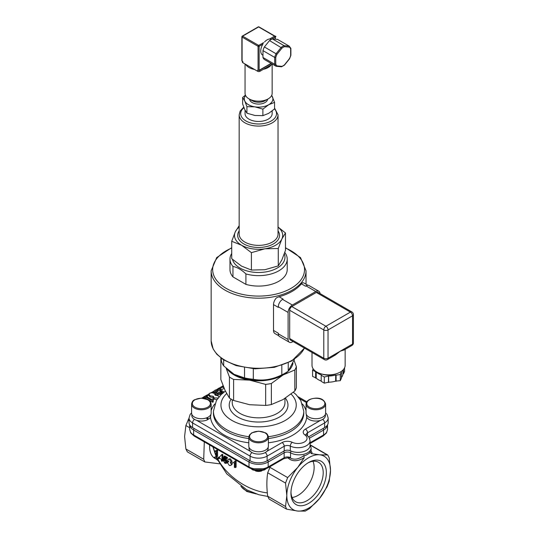 <?xml version="1.0" encoding="UTF-8"?>
<svg xmlns="http://www.w3.org/2000/svg" width="538" height="538" viewBox="0 0 538 538"><rect width="100%" height="100%" fill="white"/><g stroke="black" fill="none" stroke-linecap="round" stroke-linejoin="round"><path stroke-width="0.81" d="M326.364 472.707A25.037 14.459 -60 0 1 308.657 503.373A25.037 14.459 -60 0 1 290.95 493.151A25.037 14.459 -60 0 1 308.657 462.485A25.037 14.459 -60 0 1 326.364 472.707M290.971 492.209A22.811 13.168 120 0 0 295.671 501.772A22.811 13.168 120 0 0 313.25 495.659A22.811 13.168 120 0 0 323.21 472.707A22.811 13.168 120 0 0 318.483 462.263A22.811 13.168 120 0 0 307.85 462.969M292.08 497.522A22.811 13.168 120 0 0 314.138 467.468A22.811 13.168 120 0 0 313.008 461.274M341.408 377.555A14.311 8.258 0 0 0 342.881 373.95L342.881 370.124M341.536 371.26A14.311 8.258 0 0 1 340.991 371.859L341.408 372.101L341.408 378.248L340.285 380.675L335.672 381.086L335.672 374.932A14.311 8.258 0 0 1 328.637 376.022L324.286 377.004L321.206 375.228L321.361 374.899A14.311 8.258 0 0 1 316.209 371.926L312.571 370.238L313.203 368.873M328.637 376.022L328.637 382.168A14.311 8.258 0 0 0 335.672 381.086M328.637 382.168L324.286 383.15L321.206 381.375L321.206 375.228M316.209 371.926L316.209 378.073A14.311 8.258 0 0 0 321.206 380.991M316.209 378.073L312.571 376.385L312.571 370.238M344.576 367.777L344.576 371.435L343.446 373.856L342.881 373.95M343.446 373.856L343.446 369.512M315.645 378.16L315.645 372.014M328.483 382.498L328.483 376.351M324.286 383.15L324.286 377.004M336.089 381.321L336.089 375.174L335.672 374.932M341.408 372.101L340.285 374.522L336.089 375.174M340.285 380.675L340.285 374.522M321.778 374.024A12.804 7.391 0 0 0 335.369 374.024M332.827 356.486L340.285 351.159L352.531 344.091A3.013 1.742 0 0 0 353.412 342.861L353.412 314.575A3.013 1.742 180 0 1 352.531 315.806A3.013 1.742 -120 0 0 350.406 312.114L325.907 326.257A3.013 1.742 60 0 1 328.039 329.949L352.531 315.806L352.531 344.091A3.013 1.742 -120 0 1 351.913 345.47L343.964 350.056L340.285 351.159L344.582 349.7M335.362 355.019L327.413 359.613A3.013 1.742 60 0 0 328.039 358.234L328.039 329.949A3.013 1.742 180 0 1 323.782 329.949L323.782 358.234A3.013 1.742 0 0 0 328.039 358.234L340.285 351.159L335.335 355.04M312.006 352.451L312.006 365.302A16.57 9.563 0 0 0 330.446 374.804A16.57 9.563 0 0 0 345.14 365.302L345.14 349.377M289.7 338.557L323.782 358.234A3.013 1.742 120 0 0 324.401 359.613L290.325 339.935A3.013 1.742 -60 0 1 289.7 338.557L289.7 310.271A3.013 1.742 -60 0 1 291.831 306.579L316.324 292.437A3.013 1.742 -60 0 1 317.83 292.289L351.913 311.966A3.013 1.742 120 0 0 350.406 312.114L316.324 292.437M307.891 285.281L304.057 283.069A6.779 3.914 120 0 0 302.585 282.759L301.414 283.829L305.463 286.169L305.994 285.86A6.026 3.477 -60 0 1 309.007 285.564L318.805 291.219A6.026 3.477 -60 0 1 320.036 293.566M279.047 296.741L276.391 297.877A6.779 3.914 120 0 0 273.512 304.616L278.301 307.38L278.301 306.768A6.026 3.477 -60 0 1 282.564 299.39L283.096 299.081L279.047 296.741A47.445 27.391 0 0 0 292.147 291.394A47.445 27.391 0 0 0 301.414 283.829M293.075 341.522L292.363 341.939A6.026 3.477 -60 0 1 289.35 342.235L279.552 336.58A6.026 3.477 -60 0 1 278.301 333.822L278.301 333.204L273.512 330.44A6.779 3.914 120 0 0 274.918 333.54L278.751 335.759M273.512 330.44L273.512 304.616M289.35 342.235A6.026 3.477 -60 0 1 288.099 339.478L288.099 312.423A6.026 3.477 -60 0 1 292.363 305.046L315.793 291.515A6.026 3.477 -60 0 1 318.805 291.219M245.906 273.923A28.615 16.523 0 0 0 287.218 259.114L287.218 269.565A28.615 16.523 180 0 1 245.906 284.373L232.954 276.895A28.615 16.523 180 0 1 229.982 269.565L229.982 259.114A28.615 16.523 0 0 0 232.954 266.445C237.271 267.292 241.589 269.78 245.906 273.923L245.906 284.373M272.376 64.116L259.881 71.332A1.506 0.868 180 0 1 257.749 71.332L242.84 62.724A1.506 0.868 180 0 1 242.396 62.105L242.396 61.238M271.313 63.497L259.881 70.101A1.506 0.868 180 0 1 258.993 70.35A0.753 0.437 -0 0 0 259.134 70.283L259.134 46.308A0.753 0.437 -120 0 0 258.603 45.38L242.625 36.16L258.603 26.94L274.575 36.16L269.673 38.992L271.347 39.254A9.038 5.219 -60 0 1 271.482 39.314M271.098 63.376L259.134 70.283M263.385 69.308A13.558 7.828 0 0 0 271.286 64.748M245.691 64.372A13.558 7.828 0 0 0 254.474 69.442M242.84 62.724L242.84 61.493L242.093 61.063L242.093 37.082A0.753 0.437 -60 0 1 242.625 36.16A0.753 0.437 -120 0 0 242.248 36.12A0.753 0.753 0 0 0 242.093 37.082L258.072 46.308A0.753 0.437 -0 0 0 259.134 46.308L262.894 44.136A9.038 5.219 -60 0 0 262.605 55.051L262.968 55.266M242.093 36.47A0.753 0.437 -0 0 0 241.871 36.772L241.871 60.754A0.753 0.437 -0 0 0 242.093 61.063M281.441 66.793L276.108 66.268L264.393 59.503A12.051 6.954 -60 0 1 262.968 57.479L262.968 50.633A12.051 6.954 -60 0 1 264.393 46.954L269.531 40.565A12.051 6.954 -60 0 1 272.383 38.918L277.514 39.375L289.229 46.14L284.098 45.683A12.051 6.954 120 0 0 281.246 47.331L276.108 53.719A12.051 6.954 120 0 0 274.683 57.391L274.683 64.237A12.051 6.954 120 0 0 276.108 66.268L276.989 65.898A11.298 6.523 -60 0 1 275.745 64.13L274.683 64.237L262.968 57.479M275.745 64.13L275.745 57.505L274.683 57.391L262.968 50.633M275.745 57.505A11.298 6.523 -60 0 1 276.989 54.298L264.393 46.954M276.989 54.298L281.959 48.117L269.531 40.565M281.959 48.117A11.298 6.523 -60 0 1 284.447 46.685L284.098 45.683L272.383 38.918M284.447 46.685L289.41 47.129L289.229 46.14L290.856 48.386M289.41 47.129A11.298 6.523 -60 0 1 290.654 48.897L290.654 55.522A11.298 6.523 -60 0 1 289.41 58.723L289.229 58.696M289.41 58.723L284.447 64.903A11.298 6.523 -60 0 1 281.959 66.342L281.246 66.725L281.959 66.342L276.989 65.898M263.681 42.704L258.603 45.38A0.753 0.437 120 0 0 258.072 46.308L258.072 70.283A0.753 0.437 -0 0 0 258.993 70.35M258.072 70.283L257.749 70.101L257.749 71.332M264.568 41.937A9.038 5.219 -60 0 1 269.673 38.992L270.123 38.729M263.055 42.811L262.894 44.136M245.046 63.995L245.046 93.343A13.558 7.828 0 0 0 249.013 98.878L252.214 100.72A9.038 5.219 0 0 0 264.992 100.72L268.186 98.878A13.558 7.828 0 0 0 272.154 93.343L272.154 64.244M267.621 99.207A9.038 5.219 180 0 1 261.798 103.76A9.038 5.219 180 0 1 252.214 102.57A9.038 5.219 180 0 1 249.585 99.207M249.013 98.878A13.558 7.828 0 0 0 268.186 98.878M245.046 110.176L245.046 113.632A13.558 7.828 0 0 0 249.013 119.167A13.558 7.828 0 0 0 263.788 120.862A13.558 7.828 0 0 0 272.154 113.632L272.154 110.962M278.032 227.029L285.476 232.981L281.878 238.98A24.096 13.914 0 0 0 278.032 227.15M278.274 248.495L264.837 248.818A24.096 13.914 0 0 0 281.878 238.98L278.274 248.495L278.274 265.886L281.878 259.888L285.476 250.372L285.476 232.981M264.837 248.818L251.401 252.652L241.562 245.22A24.096 13.914 0 0 0 264.837 248.818M241.562 245.22L231.723 241.293L235.321 231.777A24.096 13.914 0 0 0 241.562 245.22M239.175 227.15A24.096 13.914 0 0 0 235.321 231.777L239.175 225.678M231.723 241.293L231.723 258.684L241.562 266.122L251.401 270.049L264.837 269.726L278.274 265.886M251.401 270.049L251.401 252.652M284.293 253.869A26.355 15.219 180 0 1 274.938 269.215A26.355 15.219 180 0 1 246.908 270.91A26.355 15.219 180 0 1 232.503 259.383M232.954 276.895L232.954 266.445M231.723 253.445A28.615 16.523 0 0 0 229.982 259.114M287.218 259.114A28.615 16.523 0 0 0 284.784 252.45M294.421 359.337L288.24 371.146L288.24 362.82M221.32 358.295L221.32 360.796A37.653 21.742 180 0 0 223.674 365.86L223.674 359.922M244.541 367.669L244.541 377.905L234.104 374.34L223.674 365.86M281.818 365.363L281.818 374.851C272.315 379.62 262.813 381.092 253.311 379.263L253.311 368.745M288.24 371.146A37.653 21.742 180 0 1 285.227 373.11A37.653 21.742 180 0 1 281.818 374.851M253.311 379.263A37.653 21.742 180 0 1 244.541 377.905M285.227 373.11L282.564 374.65A33.887 19.563 180 0 1 234.642 374.65L234.104 374.34M227.177 369.229A34.64 20 0 0 0 249.639 380.131L233.613 379.431A38.406 22.172 180 0 1 229.43 377.017L226.168 368.308M265.658 384.388L249.639 380.131A34.64 20 0 0 0 283.096 374.959L271.367 383.5A38.406 22.172 180 0 1 265.658 384.388L265.658 405.43L249.639 404.724L233.613 400.474A38.406 22.172 180 0 1 229.43 398.059L229.43 377.017M294.064 360.359L296.357 366.66A38.406 22.172 180 0 1 294.824 369.962L283.096 374.959A34.64 20 0 0 0 292.988 363.224M271.367 383.5L271.367 404.549L283.096 399.552L294.824 391.005L294.824 369.962M271.367 404.549A38.406 22.172 180 0 1 265.658 405.43M296.357 366.66L296.357 387.71A38.406 22.172 180 0 1 294.824 391.005M221.32 359.182L220.849 358.516L220.849 379.559L225.14 390.588L229.43 398.059M233.613 379.431L233.613 400.474M220.849 358.516A38.406 22.172 180 0 1 221.004 358.052M325.396 414.287L325.396 415.538A9.563 5.521 180 0 1 320.594 420.326A9.563 5.521 180 0 1 306.714 417.199L306.27 414.287M268.166 447.327L268.166 448.578A9.563 5.521 180 0 1 266.895 451.328A9.563 5.521 180 0 1 258.603 454.106A9.563 5.521 180 0 1 250.311 451.328A9.563 5.521 180 0 1 249.04 448.578L249.04 447.327M210.93 414.287L210.493 417.199A9.563 5.521 180 0 1 208.542 419.189L206.377 417.939M306.041 404.099L306.041 413.076A9.792 5.649 0 0 0 308.913 417.078A9.792 5.649 0 0 0 319.579 418.302A9.792 5.649 0 0 0 325.625 413.076L325.625 404.099C324.32 399.916 321.072 397.925 315.887 398.133C309.626 398.658 306.344 400.649 306.041 404.099A9.792 5.649 0 0 0 308.913 408.1A9.792 5.649 0 0 0 319.579 409.324A9.792 5.649 0 0 0 325.625 404.099M206.363 417.939L207.695 419.68A9.563 5.521 180 0 1 196.605 420.326A9.563 5.521 180 0 1 191.804 415.538L191.804 414.287M207.372 417.542L208.542 419.189M222.645 393.224L220.237 391.839L217.749 393.07L216.236 392.612L215.261 391.677L215.698 390.864L218.045 390.272L218.045 391.503L215.597 392.155M221.165 394.556L220.459 394.146L217.944 395.08L215.166 394.233M214.198 393.345L213.969 391.442L215.355 393.117L217.944 393.85L220.459 392.915L221.986 393.796M218.045 390.272L216.908 389.62L215.603 389.942L214.279 390.709L214.279 391.94M216.915 399.673L214.178 399.183L213.263 397.535M213.23 397.515L210.109 397.017L208.986 395.686L208.979 394.307L210.109 395.786L213.263 396.304L213.196 397.878M223.916 387.79L222.772 387.131L222.772 385.901L223.263 386.183M223.216 392.747L221.737 391.893L221.037 392.296M220.197 391.879L220.116 390.601L220.977 391.099L221.737 390.662L224.124 392.041M220.116 390.958L218.132 389.815L218.132 388.584L220.876 390.164L220.116 390.601M204.736 398.49L205.429 398.086L212.624 402.242L213.29 401.859L212.759 399.922L213.492 399.23L213.256 400.608M213.492 399.23L212.759 398.806L211.602 399.478L206.249 396.385L207.406 395.712L207.312 396.997M191.582 404.099L191.582 413.076A9.792 5.649 0 0 0 201.367 418.732A9.792 5.649 0 0 0 211.158 413.076L211.158 404.099L210.533 401.973L208.132 399.761L201.313 398.133L194.682 399.714C193.055 400.326 192.019 401.792 191.582 404.099A9.792 5.649 0 0 0 201.367 409.754A9.792 5.649 0 0 0 211.158 404.099M261.744 470.925A6.026 3.477 180 0 1 255.456 470.925M248.812 437.145L248.812 446.123A9.792 5.649 0 0 0 258.603 451.772A9.792 5.649 0 0 0 268.388 446.123L268.388 437.145C267.951 434.832 266.915 433.372 265.288 432.76L258.657 431.173L251.838 432.801L249.437 435.02L248.812 437.145A9.792 5.649 0 0 0 258.603 442.794A9.792 5.649 0 0 0 268.388 437.145M218.912 396.957L217.951 395.692L215.227 395.188L214.245 393.372L211.999 392.706L209.773 393.197L208.979 394.307M213.263 396.304L214.178 397.952L218.132 398.012M215.227 395.188L215.314 394.764L215.314 395.201M224.124 388.288L221.696 389.694L218.953 388.106L218.132 388.584M308.664 436.809L324.629 427.589A12.051 6.954 0 0 0 328.16 422.673L328.16 417.999A12.051 6.954 0 0 1 324.629 422.915A3.013 1.742 -120 0 0 322.719 419.371M191.582 412.848L190.129 414.489L189.04 417.999L189.04 422.673A12.051 6.954 0 0 0 192.57 427.589L250.083 460.79A12.051 6.954 0 0 0 267.124 460.79L284.212 450.925A4.519 2.609 180 0 1 290.298 450.763A12.051 6.954 0 0 0 303.116 451.718A12.051 6.954 0 0 0 310.056 445.424L310.056 440.75L309.02 437.32L306.667 434.933A3.013 1.89 124.7 0 0 304.952 434.946A9.038 5.219 180 0 1 304.394 441.98A9.038 5.219 180 0 1 292.221 442.297A7.532 4.351 0 0 0 282.08 442.566L266.895 451.328M220.459 394.146L220.459 392.915M217.944 395.08L217.944 393.85M217.984 391.536L217.984 390.306M216.861 391.684L216.861 390.46M221.737 391.893L221.737 390.662M220.977 392.269L220.977 391.099M207.406 395.712L206.592 395.242L203.478 397.044L204.292 397.515L205.429 396.862L212.624 401.012L213.29 400.628M203.478 398.268L203.478 397.044M204.292 398.396L204.292 397.515M205.429 398.086L205.429 396.862M212.624 402.242L212.624 401.012M219.41 457.899A47.895 27.653 0 0 0 221.394 459.418L221.394 460.891A47.895 27.653 0 0 0 221.986 461.301L221.986 459.835A47.895 27.653 0 0 0 222.645 460.279L222.645 459.587A47.895 27.653 180 0 1 221.986 459.136L221.986 455.155A47.895 27.653 180 0 1 221.495 454.818L219.41 457.206L219.41 457.899M228.576 461.705L227.466 462.727L229.396 465.518L230.815 465.424L231.427 464.516L230.251 462.451L231.165 461.597L229.383 459.237L228.173 459.297L227.702 460.03L228.576 461.705L228.004 461.812L228.858 461.315M230.251 462.451L231.548 461.839M267.332 492.882C247.157 490.737 225.308 475.168 216.612 456.755M216.249 456.002L213.061 446.944M228.173 459.297L230.244 458.739L232.033 461.1L231.111 461.954L232.288 464.012L230.815 465.424M225.086 457.892L224.971 458.49L225.967 458.685L227.608 462.209M227.493 462.505L226.928 462.996M223.277 460.548L224.951 463.272L226.384 463.312L226.828 462.095L225.119 459.183L224.117 458.981L224.4 457.502A47.895 27.653 0 0 0 226.565 458.699L226.565 457.979A47.895 27.653 180 0 1 223.889 456.466L223.391 459.317L224.945 459.748L226.101 461.786L225.624 462.626L224.951 462.653L223.277 460.548L224.131 460.057L224.79 460.4L226 462.229M223.889 456.466L224.743 455.975A46.692 26.954 0 0 0 227.419 457.488L227.419 458.208L226.565 458.699M223.499 459.405L222.645 460.279M222.84 460.172L222.84 460.81L221.986 461.301M221.495 454.818L222.355 454.321A46.692 26.954 0 0 0 222.84 454.664L222.84 458.645A46.692 26.954 0 0 0 223.438 459.048M218.226 457.482L218.226 458.336A47.895 27.653 0 0 0 218.811 458.86L218.811 457.999A47.895 27.653 180 0 1 218.226 457.482L219.101 456.977A46.692 26.954 0 0 0 219.41 457.26M219.679 458.114L218.811 458.86M216.626 450.245L217.298 449.855A46.692 26.954 0 0 0 217.594 450.171L217.594 456.345L216.706 456.856L216.706 450.683A47.895 27.653 180 0 1 216.411 450.367L216.148 450.622M234.595 461.416L235.583 460.79A46.692 26.954 0 0 0 236.121 460.965L236.121 467.132L235.234 467.643L235.234 461.476A47.895 27.653 180 0 1 234.696 461.295L234.232 461.671M311.105 451.483L310.07 451.987L311.3 453.608L319.572 454.792L327.743 454.987L329.195 457.858L330.487 470.326L329.195 481.288L327.064 486.782L319.572 498.457L309.491 508.639L305.234 511.1L297.743 511.06L286.572 509.136L285.53 506.5L286.821 495.532A30.874 17.828 120 0 0 297.743 511.06A30.874 17.828 120 0 0 319.572 498.457A30.874 17.828 120 0 0 330.487 470.326A30.874 17.828 120 0 0 319.572 454.792A30.874 17.828 120 0 0 297.743 467.401L304.172 457.724L303.983 455.498C298.718 459.385 294.084 460.178 290.096 457.885L287.178 457.912M194.104 428.477A2.26 1.305 120 0 0 193.64 430.05L249.013 462.021A13.558 7.828 0 0 0 268.186 462.021L284.158 452.801A4.519 2.609 180 0 1 290.554 452.801L290.554 457.717L290.096 457.885M303.983 455.498L305.288 455.612L309.39 453.245L310.07 451.987M189.04 418.093L185.879 425.538L184.588 436.506L185.879 448.968L187.332 451.839L204.83 461.947L203.714 459.264L204.305 441.893M219.558 463.817L204.83 461.947M270.332 466.466L267.695 472.774C266.599 479.95 266.599 487.764 267.695 496.204L269.074 499.035L286.572 509.143M285.53 483.07L287.662 477.583L297.743 467.401A30.874 17.828 120 0 0 286.821 495.532L285.53 483.07L267.695 472.774M209.665 444.987A25.602 14.782 120 0 0 214.918 458.369L216.404 459.23M326.445 432.969A2.26 1.728 -146.9 0 0 326.667 432.189A13.558 7.828 180 0 1 323.567 434.966A2.26 1.305 60 0 1 323.096 436.002L326.445 432.969L327.534 429.445L326.667 432.189M190.755 432.969A2.26 1.728 -33.1 0 1 190.533 432.189L189.665 429.438L190.761 432.969L194.104 436.002A2.26 1.305 -60 0 1 193.64 434.966A13.558 7.828 180 0 1 190.533 432.189M254.171 469.721A2.26 0.652 -77.7 0 1 254.144 469.721A2.26 0.652 -77.7 0 1 253.828 468.733A13.558 7.828 180 0 1 249.013 466.944L193.64 434.966L193.64 430.05A13.558 7.828 0 0 1 189.685 424.912M263.028 469.721A2.26 0.652 -102.3 0 0 263.062 469.721A2.26 0.652 -102.3 0 0 263.378 468.733L253.828 468.733M216.115 457.018L214.306 457.334L217.628 460.279M214.306 457.334L215.973 456.688M224.971 458.49L224.117 458.981M224.79 460.4L223.936 460.891M227.419 457.488L226.565 457.979M223.425 459.136L222.645 459.587M222.84 454.664L221.986 455.155M222.84 458.645L221.986 459.136M219.41 457.65L218.811 457.999M215.382 450.73L215.382 451.463L216.249 451.557L216.249 456.365A47.895 27.653 0 0 0 216.706 456.856M217.594 450.171L216.706 450.683M232.786 462.169L232.786 462.895L234.407 462.559L234.407 467.367A47.895 27.653 0 0 0 235.234 467.643M236.121 460.965L235.234 461.476M245.563 95.482A14.311 8.258 0 0 0 244.783 101.016A14.311 8.258 0 0 0 254.898 106.854A14.311 8.258 0 0 0 268.718 104.722A14.311 8.258 0 0 0 272.423 96.739A14.311 8.258 0 0 0 271.643 95.482M242.645 97.452L242.645 103.975L244.783 109.624L246.922 113.188L254.898 115.468L262.88 115.657L268.718 113.33L274.562 108.911L274.562 102.388L268.718 104.722L262.88 109.133L254.898 106.854L246.922 106.665L244.783 101.016L242.645 97.452L245.402 95.125M271.71 95.334L274.562 102.388M262.88 115.657L262.88 109.133M246.922 113.188L246.922 106.665M291.831 306.579L325.907 326.257A3.013 1.742 120 0 0 323.782 329.949L289.7 310.271M305.994 285.86L315.793 291.515M282.564 299.39L292.363 305.046M278.301 333.822L288.099 339.478M278.301 306.768L288.099 312.423M285.476 248.058A45.938 26.523 180 0 1 291.085 288.321A45.938 26.523 180 0 1 223.62 286.761A45.938 26.523 180 0 1 231.723 248.058M285.476 247.662L300.5 257.574L306.041 270.796A47.445 27.391 180 0 1 292.147 290.164A47.445 27.391 180 0 1 240.446 296.102A47.445 27.391 180 0 1 211.158 270.796L211.158 340.89A47.445 27.391 180 0 0 240.446 366.196A47.445 27.391 180 0 0 292.147 360.258A47.445 27.391 180 0 0 304.394 348.059M259.881 71.332L259.881 70.101M271.347 39.254L275.106 37.082A0.753 0.437 -0 0 0 274.952 36.12A0.753 0.437 120 0 0 274.575 36.16A0.753 0.437 60 0 1 275.106 37.082L275.106 39.16M275.106 36.47A0.753 0.437 120 0 0 274.952 36.12L258.98 26.9A0.753 0.753 0 0 0 258.227 26.9A0.753 0.437 60 0 1 258.603 26.94A0.753 0.437 -60 0 1 258.98 26.9M243.949 107.674A17.922 10.35 0 0 0 246.061 121.023A17.922 10.35 0 0 0 269.229 121.971A17.922 10.35 0 0 0 274.555 108.918M239.175 230.876A20.935 12.085 0 0 0 258.603 247.467A20.935 12.085 0 0 0 278.032 230.876M243.754 107.156L240.163 111.07L239.175 114.863L239.175 234.151A19.429 11.217 0 0 0 258.603 245.368A19.429 11.217 0 0 0 278.032 234.151L278.032 114.863L274.562 108.037M239.175 114.863A19.429 11.217 0 0 0 258.603 126.08A19.429 11.217 0 0 0 278.032 114.863M306.714 417.199A48.198 27.828 180 0 1 292.679 435.215A48.198 27.828 180 0 1 268.388 442.781M320.594 420.326L305.409 429.095A7.532 4.351 0 0 0 304.952 434.946M293.358 392.256L296.095 394.61L300.782 400.487L303.782 411.234L303.782 413.076A45.185 26.086 180 0 1 290.554 431.523A45.185 26.086 180 0 1 268.388 438.544M248.812 438.544A45.185 26.086 180 0 1 213.418 413.076L213.418 411.234L216.411 400.507L221.037 394.677L225.395 391.119M248.812 442.781A48.198 27.828 180 0 1 210.493 417.199M211.158 410.635A48.198 27.828 180 0 1 214.749 403.998M302.457 403.998A48.198 27.828 180 0 1 306.041 410.635M309.444 407.179A9.038 5.219 180 0 1 313.493 398.45A9.038 5.219 180 0 1 324.562 404.838A9.038 5.219 180 0 1 309.444 407.179M299.565 398.604L306.378 402.538M217.601 390.016L218.132 389.714M219.934 388.671L222.772 387.037M212.772 392.807L213.969 392.121M207.406 395.907L208.979 395M207.755 399.795A9.038 5.219 180 0 1 203.707 408.524A9.038 5.219 180 0 1 192.638 402.135A9.038 5.219 180 0 1 207.755 399.795M252.214 432.841A9.038 5.219 180 0 1 267.332 435.181A9.038 5.219 180 0 1 256.263 441.57A9.038 5.219 180 0 1 252.214 432.841M250.311 451.328L196.605 420.326M209.248 393.608L210.526 392.875M192.57 427.589L192.57 422.915L250.083 456.116L250.083 460.79M189.04 417.999A12.051 6.954 0 0 0 192.57 422.915A3.013 1.742 120 0 1 194.48 419.371M214.279 390.709L215.603 389.942M219.928 394.509L219.928 393.278M215.355 394.347L215.355 393.117M215.698 392.094L215.698 390.864M210.109 397.017L210.109 395.786M214.178 399.183L214.178 397.952M292.221 442.297A3.013 1.574 115.7 0 0 290.298 446.096A12.051 6.954 0 0 0 303.116 447.044A12.051 6.954 0 0 0 310.056 440.75M282.08 442.566A3.013 1.742 60 0 1 284.212 446.251A4.519 2.609 180 0 1 290.298 446.096L290.298 450.763M306.223 434.529A4.519 2.609 180 0 1 307.541 432.781A3.013 1.742 -120 0 0 305.409 429.095M265.214 452.572A3.013 1.742 60 0 1 267.124 456.116L284.212 446.251L284.212 450.925M307.541 435.619L307.541 432.781L324.629 422.915L324.629 427.589M251.992 452.572A3.013 1.742 120 0 0 250.083 456.116A12.051 6.954 0 0 0 267.124 456.116L267.124 460.79M284.958 398.429L284.958 402.626A26.355 15.219 180 0 1 277.238 413.386A26.355 15.219 180 0 1 248.516 416.688A26.355 15.219 180 0 1 232.241 402.626L232.241 399.761M285.402 398.147A29.368 16.954 180 0 1 279.37 417.078A29.368 16.954 180 0 1 242.692 419.337A29.368 16.954 180 0 1 231.111 399.115M291.085 394.092A37.653 21.742 180 0 1 285.227 420.454A37.653 21.742 180 0 1 235.18 422.108A37.653 21.742 180 0 1 226.639 393.594M303.782 411.234A45.185 26.086 180 0 1 290.554 429.68A45.185 26.086 180 0 1 268.368 436.701M248.838 436.701A45.185 26.086 180 0 1 213.418 411.234M311.3 453.608L312.094 452.693L311.119 451.2M310.473 445.249L327.064 454.832M288.032 457.912C292.08 461.745 297.453 461.678 304.172 457.724M291.085 451.113A2.26 1.305 -60 0 0 290.554 452.801A12.051 6.954 0 0 0 303.681 454.307A12.051 6.954 0 0 0 311.119 447.878L311.119 451.382M189.04 420.642L188.011 420.05M203.714 459.264L185.879 448.968M287.662 477.583L269.827 467.287M285.53 506.5L267.695 496.204M185.879 425.538L189.665 427.723M327.534 424.879L327.534 429.445M309.491 438.174L323.567 430.05L323.567 434.966L310.056 442.767M194.104 436.002L249.484 467.973A2.26 1.305 -60 0 1 249.013 466.944L249.013 462.021A2.26 1.305 -60 0 1 249.484 460.447M290.554 457.717A4.519 2.609 0 0 0 284.158 457.717L268.186 466.944L268.186 462.021A2.26 1.305 -120 0 0 267.716 460.447M249.484 467.973L254.144 469.721L263.062 469.714L267.716 467.973L283.694 458.753A2.26 1.305 -120 0 0 284.158 457.717L284.158 452.801A2.26 1.305 -120 0 0 283.694 451.227M327.521 424.912A13.558 7.828 0 0 1 323.567 430.05A2.26 1.305 -120 0 0 323.096 428.477M267.716 467.973A2.26 1.305 -120 0 0 268.186 466.944A13.558 7.828 180 0 1 263.378 468.733M264.635 469.304A9.038 5.219 180 0 1 252.564 469.304M253.613 492.99A18.823 10.868 180 0 1 241.145 486.486M230.244 458.739L229.383 459.237M232.033 461.1L231.165 461.597M232.288 464.012L231.427 464.516M225.967 458.685L225.119 459.183M227.682 461.604L226.828 462.095M225.805 462.162L224.951 462.653M351.913 345.47A3.013 3.013 0 0 0 353.412 342.861M324.401 359.613A3.013 3.013 0 0 0 327.413 359.613M353.412 314.575A3.013 3.013 0 0 0 351.913 311.966M306.041 270.796L306.041 284.212M211.158 270.796L216.706 257.574L231.723 247.662M304.468 348.099L291.838 360.951L274.313 367.353L254.904 368.833L236.135 365.605L223.579 359.861L216.841 354.266L213.169 349.014L211.158 340.89M290.876 48.507L290.876 55.293M290.87 55.333L289.518 58.83L284.454 65.132M284.434 65.145L281.623 66.766M242.248 36.12L258.227 26.9M275.328 39.18L275.328 36.772M222.772 386.015L219.053 388.16M218.132 388.692L216.357 389.72M214.05 391.052L211.118 392.747M209.047 393.937L206.686 395.302M203.478 397.158L201.777 398.133M306.667 434.933L306.216 434.63M325.625 412.848L327.077 414.489L328.16 417.999M306.801 401.765L298.119 396.755M212.893 446.849L216.76 458.47L226.814 473.884L246.754 489.836L258.778 494.718L267.729 496.433M327.743 454.987L310.278 444.906M310.056 443.534L323.096 436.002M310.056 444.549L311.119 447.878M283.694 458.753L287.252 457.912M256.222 493.931L246.808 491.497L240.856 486.291M219.968 450.931L229.249 456.291M266.048 468.793L264.501 469.896L258.65 471.275L252.773 469.936L251.152 468.793M322.511 436.338L320.749 437.36M196.457 437.36L194.689 436.338M189.665 424.879L189.665 429.432"/></g></svg>
